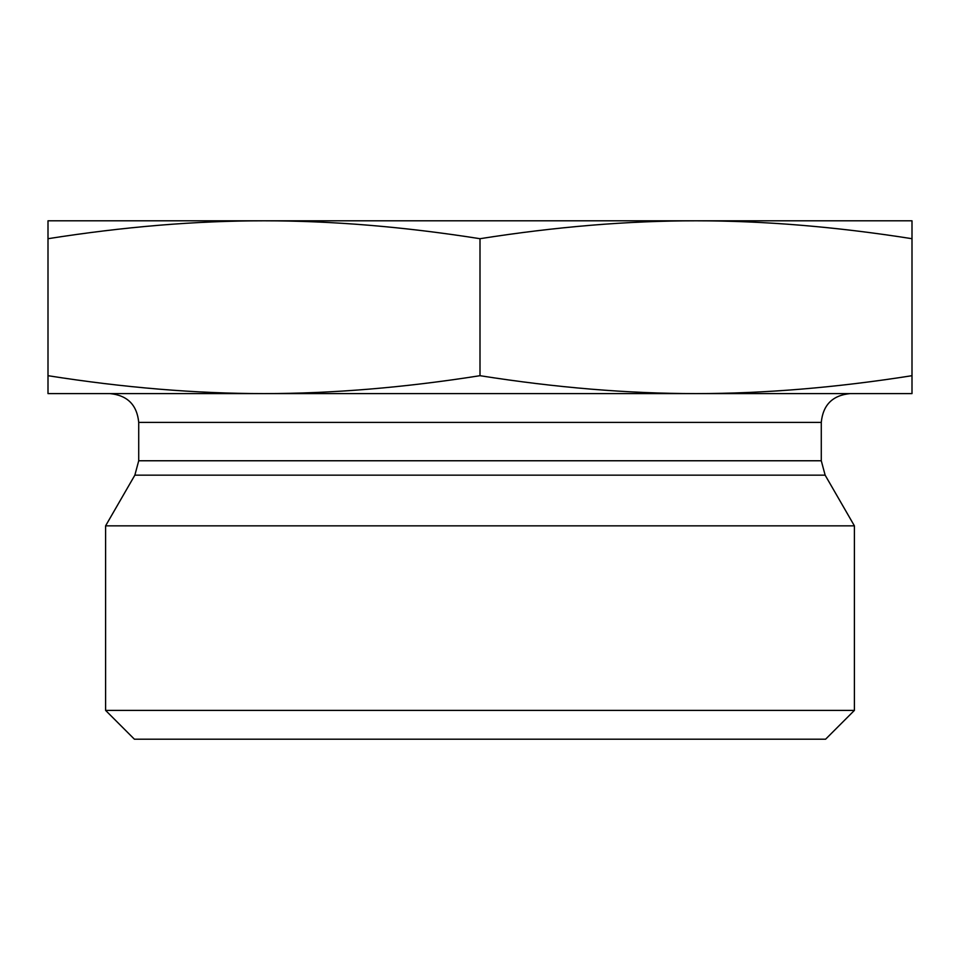 <?xml version="1.0" encoding="UTF-8"?>
<svg xmlns="http://www.w3.org/2000/svg" width="960" height="960" viewBox="0 0 960 960"><rect width="100%" height="100%" fill="white"/><g stroke="black" fill="none" stroke-linecap="round" stroke-linejoin="round"><path stroke-width="1.44" d="M204.24 220.8L755.76 220.8M48 220.8L264 220.8C195.744 220.8 123.744 226.764 48 238.704L48 220.8M696 220.8L912 220.8L912 238.704C836.256 226.764 764.256 220.8 696 220.8C627.744 220.8 555.744 226.764 480 238.704C404.256 226.764 332.256 220.8 264 220.8M48 238.704L48 375.696C123.744 387.636 195.744 393.6 264 393.6C332.256 393.6 404.256 387.636 480 375.696C555.744 387.636 627.744 393.6 696 393.6L48 393.6L48 375.696M480 238.704L480 375.696M854.4 710.4L105.6 710.4L105.6 525.84L854.4 525.84L854.4 710.4L825.6 739.2L134.4 739.2L105.6 710.4M696 393.6C764.256 393.6 836.256 387.636 912 375.696L912 393.6L696 393.6M912 238.704L912 375.696M821.28 460.764L138.72 460.764L138.72 422.4L821.28 422.4L821.28 460.764L825.144 475.164L134.856 475.164L105.6 525.84M825.144 475.164L854.4 525.84M138.72 460.764L134.856 475.164M138.72 422.4C137.016 404.904 127.416 395.304 109.92 393.6M821.28 422.4C822.984 404.904 832.584 395.304 850.08 393.6"/></g></svg>
